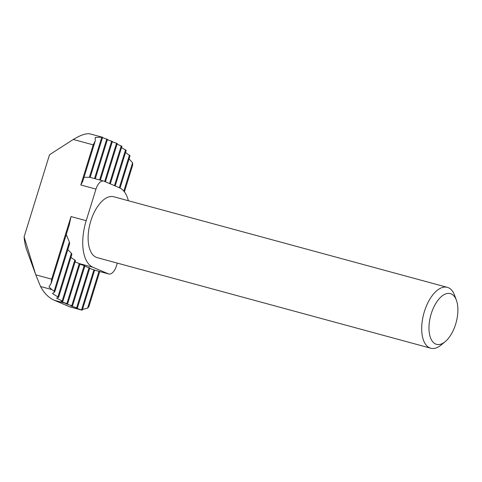 <?xml version="1.0" encoding="UTF-8"?>
<svg xmlns="http://www.w3.org/2000/svg" width="482" height="482" viewBox="0 0 482 482"><rect width="100%" height="100%" fill="white"/><g stroke="black" fill="none" stroke-linecap="round" stroke-linejoin="round"><path stroke-width="0.72" d="M445.199 341.648L441.163 344.985A31.541 15.816 -74.8 0 1 430.781 348.221A31.541 15.816 -74.8 0 1 429.739 347.859A31.541 15.816 -74.8 0 1 424.082 312.577A31.541 15.816 -74.8 0 1 447.314 287.344A31.541 15.816 -74.8 0 1 448.356 287.706A31.541 15.816 -74.8 0 1 454.634 295.382L456.424 300.304A26.287 13.183 -74.8 0 1 445.199 341.648A26.287 13.183 -74.8 0 1 435.68 344.04A26.287 13.183 -74.8 0 1 431.227 313.758A26.287 13.183 -74.8 0 1 451.194 293.912A26.287 13.183 -74.8 0 1 456.424 300.304M447.314 287.344L113.74 196.764A31.541 15.816 105.2 0 0 90.508 221.997A31.541 15.816 105.2 0 0 96.165 257.28A31.541 15.816 105.2 0 0 97.207 257.647L430.781 348.221M128.369 200.735A40.476 20.298 105.2 0 0 119.349 187.727L103.967 181.16A10.514 5.272 105.2 0 0 103.618 181.039A10.514 5.272 105.2 0 0 95.978 189.095L86.206 220.678A40.476 20.298 105.2 0 0 93.062 267.305L108.444 273.878A10.514 5.272 105.2 0 0 108.793 273.999A10.514 5.272 105.2 0 0 116.433 265.937L117.307 263.106M117.132 143.425L112.252 141.81M75.072 261.925L79.982 263.811M51.219 283.223L48.989 286.953L51.827 289.574L40.554 286.513A84.109 42.181 105.2 0 0 54.309 300.256L69.697 306.829L82.259 310.161L75.662 307.956L77.373 308.076L70.782 305.871L72.487 305.992L65.895 303.781L67.48 303.835L61.057 301.539L62.895 301.25L75.505 260.527L70.926 257.448M112.336 141.419L107.372 139.726M62.853 301.28L56.569 298.189L58.587 297.316L71.896 254.315L71.396 253.285L67.811 249.652M107.456 139.334L102.485 137.635M58.533 297.37L52.49 293.508L54.701 291.996L69.637 243.753L69.378 241.94L66.263 234.613M102.262 137.219L102.594 137.292L90.176 177.394L89.387 177.298L101.804 137.195L95.267 137.436L95.195 141.081L93.213 144.871L73.282 139.461L49.519 154.746L24.1 236.855L35.782 274.842L51.646 279.15L71.023 216.557L69.251 224.901L51.303 282.874M102.558 137.28L101.804 137.195M54.641 292.08L54.129 291.212L51.827 289.574M84.001 177.304L89.387 177.298M79.898 264.202L84.862 265.895M117.066 144.136L121.928 146.287L110.294 183.859M84.778 266.287L89.748 267.98M121.506 147.637L126.2 150.348L115.18 185.95M89.664 268.372L94.635 270.065M125.537 152.481L130.038 155.819L120.054 188.058M81.91 310.143L69.697 306.829M82.494 309.402L87.573 308.215L88.899 306.588L99.744 271.541M124.404 191.866L132.719 165.013L132.586 162.802L128.911 158.662M35.373 273.716L26.829 250.236A52.568 26.365 -74.8 0 1 24.1 236.855M51.255 283.085L69.251 224.901M73.282 139.461C80.759 134.984 86.344 133.134 90.044 133.906M40.554 286.513L35.782 274.842M95.02 141.642L82.729 181.419L95.099 141.449M82.784 181.184L80.801 184.974L93.213 144.871M51.122 283.464L51.646 279.15M104.69 181.467L116.53 143.208M66.877 303.612L79.295 263.509M99.629 179.955L111.649 141.124M62.214 300.81L74.879 259.906M94.526 178.569L106.763 139.039M57.954 296.707L71.396 253.285M54.129 291.212L69.378 241.94M71.758 305.702L84.175 265.6M109.571 183.552L121.247 145.835M76.644 307.787L89.056 267.685M114.457 185.636L125.567 149.751M81.53 309.872L93.942 269.769M119.337 187.727L129.459 155.035M87.573 308.215L98.985 271.336M123.814 191.131L132.586 162.802M95.978 189.095L80.801 184.974M86.206 220.678L71.023 216.557M67.48 303.835L54.309 300.256M93.062 267.305L79.892 263.732M94.647 270.131L108.444 273.878M105.413 181.774L117.259 143.503M67.607 303.907L80.018 263.805M100.383 180.16L112.378 141.413M95.279 178.774L107.492 139.328M72.487 305.992L84.904 265.889M77.373 308.076L89.785 267.974M82.259 310.161L94.671 270.065M102.527 137.268L89.676 133.779M103.618 181.039L90.182 177.388M108.793 273.999L94.641 270.155"/></g></svg>
